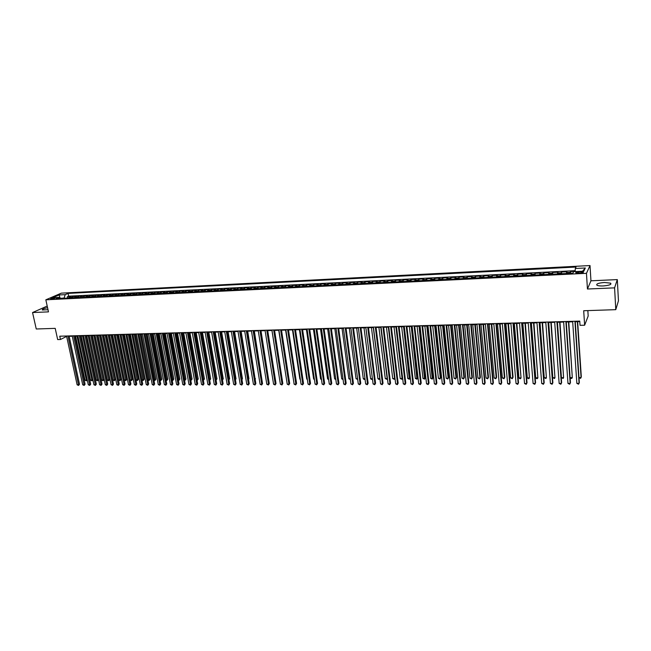 <?xml version="1.0" encoding="UTF-8"?>
<svg xmlns="http://www.w3.org/2000/svg" width="651" height="651" viewBox="0 0 651 651"><rect width="100%" height="100%" fill="white"/><g stroke="black" fill="none" stroke-linecap="round" stroke-linejoin="round"><path stroke-width="0.98" d="M47.572 307.703C43.707 308.55 41.957 309.315 42.323 309.998L48.011 309.705M603.143 285.952C609.238 285.415 611.737 284.487 610.63 283.161L604.445 282.477C598.399 282.998 595.917 283.926 597 285.26C598.163 285.813 600.206 286.049 603.143 285.952M51.388 299.135C53.642 298.866 54.822 298.5 54.936 298.036L54.106 297.963C51.86 298.231 50.68 298.597 50.558 299.061L51.388 299.135M590.018 265.551L61.332 293.145L45.83 299.818L586.461 273.322L590.018 265.551L590.953 280.801L587.438 289.011L614.585 287.864L617.311 279.596L590.953 280.801M617.311 279.596L618.45 300.795L615.781 309.664L583.695 310.739L584.631 325.215L588.178 316.02L587.837 310.6M47.214 306.076L32.55 312.545L36.253 328.991L55.213 328.364L57.67 339.578L60.47 339.496L66.646 336.396M614.585 287.864L615.781 309.664M575.167 271.345L570.504 271.581L570.618 273.282M566.297 273.493L566.907 271.76L561.536 272.028L561.65 273.721M557.313 273.941L557.964 272.208L552.634 272.476L552.756 274.161M548.402 274.38L549.094 272.647L543.805 272.915L543.927 274.6M539.565 274.812L540.289 273.094L535.041 273.355L535.171 275.031M530.785 275.243L531.55 273.526L526.333 273.794L526.472 275.463M522.078 275.674L522.875 273.965L517.7 274.226L517.838 275.886M513.427 276.105L514.266 274.397L509.131 274.649L509.269 276.309M504.85 276.529L505.721 274.82L500.619 275.08L500.765 276.732M496.331 276.944L497.234 275.251L492.172 275.503L492.319 277.147M487.876 277.367L488.811 275.666L483.791 275.918L483.937 277.562M479.478 277.782L480.454 276.089L475.466 276.341L475.621 277.969M471.153 278.189L472.154 276.504L467.206 276.748L467.361 278.376M462.877 278.595L463.919 276.919L459.004 277.163L459.158 278.783M454.667 279.002L455.733 277.326L450.858 277.57L451.021 279.181M446.513 279.409L447.619 277.733L442.77 277.977L442.94 279.58M438.424 279.808L439.555 278.14L434.746 278.376L434.917 279.979M430.392 280.199L431.548 278.538L426.779 278.774L426.95 280.369M422.409 280.597L423.606 278.937L418.862 279.173L419.041 280.76M414.492 280.988L415.712 279.328L411.009 279.564L411.188 281.151M406.631 281.378L407.876 279.727L403.205 279.954L403.384 281.533M398.819 281.761L400.096 280.109L395.458 280.345L395.645 281.916M391.064 282.143L392.374 280.5L387.768 280.727L387.955 282.298M383.366 282.526L384.708 280.882L380.127 281.11L380.322 282.672M375.725 282.9L377.092 281.265L372.543 281.492L372.738 283.047M368.132 283.275L369.524 281.647L365.008 281.867L365.211 283.421M360.597 283.649L362.013 282.021L357.529 282.241L357.733 283.787M353.111 284.015L354.551 282.396L350.1 282.615L350.303 284.153M345.681 284.381L347.146 282.762L342.727 282.982L342.931 284.52M338.292 284.747L339.789 283.136L335.395 283.356L335.607 284.878M330.96 285.105L332.482 283.502L328.12 283.714L328.332 285.236M323.677 285.472L325.223 283.86L320.894 284.08L321.106 285.594M316.451 285.822L318.014 284.227L313.717 284.438L313.928 285.952M309.266 286.18L310.861 284.585L306.588 284.796L306.8 286.302M302.129 286.53L303.748 284.935L299.501 285.146L299.72 286.652M295.049 286.879L296.685 285.293L292.47 285.504L292.69 287.001M288.011 287.229L289.671 285.643L285.48 285.854L285.708 287.343M281.02 287.571L282.697 285.992L278.538 286.196L278.766 287.685M274.071 287.913L275.78 286.334L271.646 286.546L271.874 288.027M267.17 288.255L268.904 286.684L264.794 286.888L265.03 288.36M260.319 288.596L262.068 287.026L257.991 287.229L258.227 288.702M253.516 288.93L255.282 287.368L251.237 287.563L251.473 289.036M246.753 289.264L248.544 287.701L244.524 287.905L244.76 289.361M240.032 289.597L241.846 288.035L237.851 288.238L238.087 289.695M233.359 289.923L235.19 288.369L231.219 288.572L231.463 290.02M226.735 290.256L228.582 288.702L224.636 288.898L224.88 290.346M220.144 290.582L222.015 289.028L218.093 289.223L218.337 290.671M213.601 290.899L215.489 289.353L211.599 289.549L211.844 290.989M207.099 291.225L209.012 289.679L205.138 289.874L205.391 291.306M200.638 291.542L202.567 290.004L198.726 290.2L198.97 291.624M194.218 291.86L196.171 290.322L192.346 290.517L192.598 291.941M187.846 292.169L189.807 290.639L186.015 290.834L186.267 292.25M181.507 292.486L183.492 290.956L179.717 291.152L179.977 292.559M175.209 292.795L177.21 291.274L173.467 291.461L173.719 292.869M168.959 293.105L170.977 291.583L167.25 291.77L167.51 293.178M162.742 293.414L164.776 291.9L161.074 292.079L161.334 293.479M156.557 293.715L158.616 292.201L154.938 292.389L155.198 293.78M150.422 294.016L152.489 292.511L148.835 292.698L149.103 294.081M144.319 294.317L146.41 292.82L142.772 292.999L143.041 294.382M138.264 294.618L140.364 293.121L136.751 293.3L137.019 294.683M132.234 294.919L134.358 293.422L130.77 293.601L131.038 294.976M126.253 295.212L128.385 293.723L124.821 293.894L125.09 295.269M120.297 295.505L122.445 294.016L118.905 294.195L119.174 295.562M114.389 295.798L116.553 294.309L113.03 294.488L113.307 295.855M108.514 296.091L110.686 294.602L107.187 294.781L107.464 296.14M102.671 296.376L104.86 294.895L101.385 295.074L101.662 296.425M96.861 296.661L99.074 295.188L95.616 295.359L95.892 296.71M91.091 296.946L93.321 295.473L89.879 295.644L90.163 296.994M85.362 297.23L87.6 295.766L84.182 295.936L84.459 297.279M79.658 297.515L81.912 296.042L78.519 296.213L78.795 297.556M73.994 297.792L76.257 296.327L72.888 296.498L73.164 297.832M584.631 325.215L580.033 325.337L579.756 321.098L59.746 336.201L60.47 339.496M580.92 271.752L578.885 271.849C576.444 272.077 575.435 272.435 575.858 272.948L580.277 273.078C582.726 272.85 583.735 272.484 583.304 271.98L580.92 271.752L581.001 273.021M60.128 298.475L58.883 297.401L55.929 298.687L572.913 273.168L573.669 271.67L583.817 271.166L585.322 267.976L575.297 268.489L576.029 267.048L68.062 293.398L65.198 294.651L64.115 298.028L59.957 298.329M58.883 297.401L52.707 297.71L59.062 294.96L65.198 294.651M569.902 273.314L570.504 271.581M575.191 270.67L68.656 296.181L67.289 296.775L67.574 298.109M68.363 298.068L70.642 296.612L67.289 296.775M70.609 297.963L72.888 296.498M76.257 297.678L78.519 296.213M81.936 297.401L84.182 295.936M87.649 297.116L89.879 295.644M93.402 296.832L95.616 295.359M99.18 296.547L101.385 295.074M104.998 296.262L107.187 294.781M110.857 295.969L113.03 294.488M116.749 295.684L118.905 294.195M122.673 295.391L124.821 293.894M128.638 295.098L130.77 293.601M134.643 294.797L136.751 293.3M140.681 294.504L142.772 292.999M146.76 294.203L148.835 292.698M152.871 293.902L154.938 292.389M159.031 293.593L161.074 292.079M165.224 293.292L167.25 291.77M171.449 292.983L173.467 291.461M177.723 292.673L179.717 291.152M184.038 292.364L186.015 290.834M190.393 292.047L192.346 290.517M196.781 291.729L198.726 290.2M203.218 291.412L205.138 289.874M209.695 291.095L211.599 289.549M216.213 290.769L218.093 289.223M222.772 290.452L224.636 288.898M229.38 290.126L231.219 288.572M236.028 289.793L237.851 288.238M242.717 289.467L244.524 287.905M249.455 289.134L251.237 287.563M256.234 288.8L257.991 287.229M263.061 288.458L264.794 286.888M269.929 288.124L271.646 286.546M276.846 287.783L278.538 286.196M283.803 287.433L285.48 285.854M290.818 287.091L292.47 285.504M297.873 286.741L299.501 285.146M304.977 286.391L306.588 284.796M312.13 286.041L313.717 284.438M319.34 285.683L320.894 284.08M326.59 285.325L328.12 283.714M333.89 284.967L335.395 283.356M341.238 284.601L342.727 282.982M348.643 284.235L350.1 282.615M356.097 283.869L357.529 282.241M363.608 283.494L365.008 281.867M371.168 283.128L372.543 281.492M378.776 282.746L380.127 281.11M386.442 282.371L387.768 280.727M394.164 281.989L395.458 280.345M401.936 281.606L403.205 279.954M409.764 281.216L411.009 279.564M417.649 280.833L418.862 279.173M425.599 280.435L426.779 278.774M433.599 280.044L434.746 278.376M441.655 279.645L442.77 277.977M449.768 279.246L450.858 277.57M457.946 278.84L459.004 277.163M466.181 278.433L467.206 276.748M474.473 278.026L475.466 276.341M482.83 277.611L483.791 275.918M491.253 277.196L492.172 275.503M499.732 276.781L500.619 275.08M508.276 276.358L509.131 274.649M516.878 275.934L517.7 274.226M525.552 275.503L526.333 273.794M534.292 275.072L535.041 273.355M543.089 274.641L543.805 272.915M551.958 274.201L552.634 272.476M560.902 273.762L561.536 272.028M587.438 289.011L586.461 273.322M32.55 312.545L48.483 311.87L45.83 299.818M69.177 336.323L72.261 336.233M74.8 336.16L77.917 336.071M80.455 335.997L83.613 335.908M86.144 335.835L89.333 335.745M91.872 335.672L95.095 335.574M97.634 335.501L100.889 335.411M103.436 335.338L106.723 335.241M109.27 335.167L112.59 335.07M115.137 334.996L118.49 334.899M121.037 334.826L124.431 334.728M126.978 334.655L130.412 334.557M132.959 334.484L136.425 334.386M138.972 334.313L142.471 334.207M145.027 334.134L148.566 334.036M151.122 333.963L154.694 333.857M157.249 333.784L160.862 333.678M163.417 333.605L167.063 333.499M169.626 333.426L173.312 333.32M175.876 333.247L179.595 333.141M182.158 333.068L185.917 332.954M188.489 332.881L192.289 332.775M194.852 332.702L198.693 332.588M201.265 332.515L205.146 332.401M207.71 332.327L211.632 332.213M214.203 332.14L218.166 332.026M220.738 331.953L224.741 331.839M227.313 331.766L231.357 331.644M233.937 331.571L238.022 331.457M240.593 331.383L244.727 331.261M247.307 331.188L251.473 331.066M254.053 330.993L258.268 330.871M260.848 330.798L265.112 330.675M267.691 330.602L271.996 330.472M274.576 330.399L278.929 330.277M281.509 330.203L285.911 330.073M288.491 330L292.934 329.87M295.513 329.797L300.005 329.666M302.593 329.593L307.126 329.463M309.713 329.39L314.295 329.26M316.882 329.178L321.513 329.048M324.1 328.975L328.788 328.836M331.375 328.763L336.103 328.625M338.691 328.552L343.468 328.413M346.063 328.34L350.889 328.202M353.477 328.128L358.359 327.982M360.955 327.909L365.886 327.77M368.474 327.697L373.462 327.551M376.05 327.477L381.095 327.331M383.683 327.258L388.777 327.111M391.365 327.038L396.516 326.883M399.104 326.81L404.312 326.664M406.899 326.582L412.156 326.436M414.744 326.363L420.058 326.208M422.654 326.135L428.024 325.98M430.612 325.899L436.04 325.744M438.628 325.671L444.12 325.516M446.708 325.435L452.258 325.28M454.846 325.207L460.452 325.044M463.04 324.971L468.704 324.8M471.291 324.727L477.02 324.564M479.608 324.491L485.394 324.32M487.981 324.247L493.832 324.076M496.42 324.003L502.336 323.832M504.924 323.759L510.905 323.588M513.484 323.514L519.531 323.335M522.11 323.262L528.221 323.091M530.801 323.01L536.985 322.839M539.565 322.758L545.807 322.579M548.386 322.505L554.701 322.326M557.28 322.253L563.66 322.066M570.113 377.613L572.302 377.596L571.79 378.418L570.919 378.426L570.113 377.613L566.256 321.993L572.693 321.806M575.264 321.732L579.789 321.602M60.258 298.467L59.062 294.96M575.15 271.597L575.297 268.489M68.656 296.181L68.062 293.398M582.515 271.231L585.322 267.976M574.923 321.244L579.081 383.374L576.851 383.382L572.652 321.309M575.232 321.236L579.333 382.633L578.56 384.204L576.851 383.382M578.991 377.564L581.066 377.547L581.31 376.839L577.657 321.659M579.008 377.702L580.546 378.377L581.066 377.547L577.364 321.667M565.874 321.504L570.186 383.398L567.965 383.406L563.628 321.57M566.199 321.496L570.455 382.666L569.674 384.228L567.965 383.406M556.898 321.765L561.349 383.423L559.152 383.431L554.668 321.83M557.24 321.757L561.634 382.69L560.853 384.253L559.152 383.431M547.987 322.025L552.585 383.447L550.404 383.455L545.774 322.09M548.354 322.017L552.886 382.715L552.097 384.269L550.404 383.455M539.142 322.278L543.886 383.472L541.713 383.48L536.945 322.343M539.524 322.269L544.195 382.747L543.406 384.293L541.713 383.48M568.469 321.928L572.302 377.596L568.779 321.92M557.443 322.245L561.431 377.653L563.595 377.645L559.966 322.172M561.431 377.653L563.107 378.467L563.595 377.645L559.64 322.18M548.687 322.497L552.813 377.702L554.961 377.686L551.218 322.424M552.813 377.702L554.481 378.508L554.961 377.686L550.868 322.432M540.005 322.75L544.252 377.743L546.384 377.735L542.535 322.676M544.252 377.743L545.912 378.548L546.384 377.735L542.169 322.684M530.37 322.538L535.244 383.496L533.096 383.504L528.189 322.603M530.768 322.522L535.578 382.772L534.78 384.318L533.096 383.504M531.387 322.994L535.757 377.792L537.872 377.775L533.918 322.92M535.757 377.792L536.57 378.597L537.417 378.589L537.872 377.775L533.535 322.937M521.654 322.79L526.667 383.52L524.535 383.529L519.49 322.855M522.069 322.774L527.017 382.796L526.22 384.334L524.535 383.529M522.834 323.246L527.318 377.832L529.426 377.824L525.365 323.173M527.318 377.832L528.132 378.638L528.978 378.63L529.426 377.824L524.966 323.181M513.012 323.042L518.155 383.545L516.04 383.553L510.864 323.099M513.444 323.026L518.522 382.829L517.724 384.359L516.04 383.553M514.339 323.49L518.945 377.881L521.036 377.865L516.87 323.417M518.945 377.881L519.767 378.679L520.597 378.67L521.036 377.865L516.455 323.425M504.427 323.287L509.709 383.569L507.609 383.577L502.295 323.352M504.875 323.278L510.091 382.853L509.285 384.375L507.609 383.577M510.091 382.853L509.285 384.375M505.908 323.734L510.628 377.922L512.703 377.914L513.069 377.214L508.439 323.661M513.069 377.214L512.28 378.711L512.703 377.914L508.008 323.669M512.28 378.711L510.628 377.922M495.916 323.539L501.319 383.594L499.236 383.602L493.792 323.596M496.379 323.523L501.718 382.878L500.904 384.399L499.236 383.602M501.718 382.878L500.904 384.399M497.535 323.97L502.377 377.971L504.435 377.954L504.818 377.263L500.074 323.897M504.818 377.263L504.02 378.752L504.435 377.954L499.626 323.913M504.02 378.752L502.377 377.971M487.453 323.783L492.994 383.618L490.919 383.626L485.353 323.84M487.941 323.767L493.401 382.902L492.587 384.415L490.919 383.626M493.401 382.902L492.587 384.415M489.227 324.214L494.182 378.011L496.225 378.003L496.623 377.311L491.765 324.141M496.623 377.311L495.818 378.792L496.225 378.003L491.302 324.149M495.818 378.792L494.182 378.011M479.063 324.027L484.726 383.642L482.668 383.651L476.971 324.084M479.559 324.011L485.15 382.934L484.336 384.44L482.668 383.651M485.15 382.934L484.336 384.44M480.975 324.45L486.045 378.052L488.071 378.044L488.478 377.352L483.514 324.377M488.478 377.352L487.68 378.833L488.071 378.044L483.034 324.393M487.68 378.833L486.045 378.052M470.73 324.271L476.524 383.667L474.481 383.667L468.655 324.328M471.243 324.255L476.955 382.959L476.141 384.464L474.481 383.667M476.955 382.959L476.141 384.464M472.789 324.686L477.964 378.093L479.974 378.085L480.397 377.401L475.328 324.613M480.397 377.401L479.592 378.874L479.974 378.085L474.831 324.629M479.592 378.874L477.964 378.093M464.659 324.922L469.941 378.141L471.942 378.125L472.374 377.442L467.198 324.849M472.374 377.442L471.568 378.915L471.942 378.125L466.686 324.865M471.568 378.915L469.941 378.141M456.579 325.15L461.974 378.182L463.96 378.166L464.407 377.49L459.126 325.077M464.407 377.49L463.602 378.955L463.96 378.166L458.597 325.093M463.602 378.955L461.974 378.182M462.462 324.507L468.37 383.683L466.344 383.691L460.403 324.564M462.991 324.491L468.826 382.983L468.004 384.481L466.344 383.691M468.826 382.983L468.004 384.481M454.252 324.743L460.281 383.708L458.271 383.716L452.209 324.808M454.797 324.727L460.745 383.008L459.923 384.497L458.271 383.716M460.745 383.008L459.923 384.497M446.098 324.979L452.25 383.732L450.248 383.74L444.072 325.044M446.659 324.963L452.73 383.032L451.9 384.521L450.248 383.74M452.73 383.032L451.9 384.521M448.563 325.386L454.064 378.223L456.034 378.215L456.497 377.531L451.11 325.313M456.497 377.531L455.684 378.996L456.034 378.215L450.565 325.329M455.684 378.996L454.064 378.223M438.009 325.215L444.275 383.756L442.289 383.764L435.991 325.28M438.579 325.199L444.763 383.057L443.933 384.538L442.289 383.764M444.763 383.057L443.933 384.538M440.605 325.614L446.204 378.264L448.165 378.255L448.645 377.58L443.144 325.541M448.645 377.58L447.823 379.028L448.165 378.255L442.59 325.557M447.823 379.028L446.204 378.264M429.969 325.451L436.357 383.781L434.38 383.781L427.976 325.508M430.563 325.435L436.862 383.081L436.024 384.562L434.38 383.781M436.862 383.081L436.024 384.562M432.703 325.842L438.408 378.304L440.353 378.296L440.841 377.621L435.242 325.769M440.841 377.621L440.019 379.069L440.353 378.296L434.673 325.785M440.019 379.069L438.408 378.304M421.994 325.687L428.488 383.797L426.535 383.805L420.009 325.744M422.597 325.663L429.009 383.105L428.171 384.578L426.535 383.805M429.009 383.105L428.171 384.578M424.859 326.07L430.661 378.345L432.589 378.337L433.094 377.661L427.398 325.996M433.094 377.661L432.272 379.11L426.812 326.013M432.272 379.11L430.661 378.345M414.077 325.915L420.684 383.821L418.739 383.83L412.107 325.972M414.695 325.899L421.213 383.13L420.375 384.603L418.739 383.83M421.213 383.13L420.375 384.603M417.063 326.289L422.963 378.386L424.883 378.377L425.396 377.71L419.602 326.216M425.396 377.71L424.574 379.151L419.008 326.241M424.574 379.151L422.963 378.386M406.208 326.143L412.929 383.846L411.001 383.854L404.255 326.2M406.842 326.127L413.475 383.154L412.628 384.619L411.001 383.854M413.475 383.154L412.628 384.619M409.324 326.517L415.322 378.426L417.226 378.418L417.755 377.751L411.871 326.444M417.755 377.751L416.925 379.183L411.253 326.46M416.925 379.183L415.322 378.426M398.404 326.371L405.231 383.87L403.311 383.87L396.459 326.428M399.047 326.346L405.785 383.179L404.938 384.635L403.311 383.87M405.785 383.179L404.938 384.635M401.643 326.737L407.738 378.467L409.625 378.459L410.171 377.792L404.181 326.664M410.171 377.792L409.333 379.224L403.555 326.68M409.333 379.224L407.738 378.467M390.649 326.59L397.582 383.887L395.678 383.895L388.72 326.647M391.308 326.574L398.152 383.203L397.297 384.66L395.678 383.895M398.152 383.203L397.297 384.66M394.01 326.957L400.202 378.508L402.082 378.5L395.914 326.9M402.603 377.889L401.797 379.256L400.202 378.508M401.797 379.256L402.595 377.873M382.951 326.818L389.99 383.911L388.102 383.919L381.038 326.875M383.626 326.794L390.567 383.227L389.713 384.676L388.102 383.919M390.567 383.227L389.713 384.676M375.31 327.038L382.446 383.927L380.575 383.935L373.405 327.095M375.993 327.022L383.04 383.252L382.186 384.692L380.575 383.935M383.04 383.252L382.186 384.692M367.717 327.258L374.96 383.952L373.096 383.96L365.829 327.315M368.417 327.241L375.562 383.276L374.707 384.717L373.096 383.96M375.562 383.276L374.707 384.717M386.434 327.176L392.716 378.548L394.579 378.54L388.321 327.119M394.986 378.174L394.311 379.297L392.716 378.548M394.311 379.297L394.97 378.076M378.906 327.396L385.278 378.589L387.133 378.573L380.786 327.339M387.426 378.459L386.873 379.33L385.278 378.589M386.873 379.33L387.402 378.272M371.436 327.608L377.897 378.622L379.736 378.613L373.3 327.559M379.915 378.736L378.744 379.37L377.897 378.622M379.484 379.37L379.883 378.459M360.182 327.477L367.522 383.976L365.667 383.976L358.302 327.534M360.89 327.461L368.14 383.301L367.278 384.733L365.667 383.976M368.14 383.301L367.278 384.733M364.015 327.819L370.565 378.662L372.388 378.654L365.862 327.77M372.462 379.004L371.412 379.411L370.565 378.662M372.144 379.403L372.413 378.63M352.696 327.697L360.133 383.992L358.294 384L350.832 327.746M353.42 327.673L360.76 383.325L359.897 384.749L358.294 384M360.76 383.325L359.897 384.749M356.642 328.039L363.274 378.703L364.983 378.695M365.048 379.232L364.129 379.443L363.274 378.703M365.016 378.947L364.853 379.443M345.258 327.909L352.801 384.017L350.97 384.017L343.411 327.966M345.998 327.892L353.436 383.349L352.573 384.765L350.97 384.017M353.436 383.349L352.573 384.765M349.318 328.242L356.04 378.744L357.594 378.736M357.684 379.403L356.04 378.744M337.877 328.128L345.51 384.033L343.695 384.041L336.038 328.177M338.626 328.104L346.161 383.366L345.29 384.79L343.695 384.041M346.161 383.366L345.29 384.79M342.044 328.454L348.855 378.776L350.262 378.768M350.36 379.517L348.855 378.776M330.545 328.34L338.276 384.057L336.469 384.066L328.722 328.389M331.31 328.316L338.935 383.39L338.064 384.806L336.469 384.066M338.935 383.39L338.064 384.806M323.262 328.552L331.082 384.074L329.292 384.082L321.456 328.6M324.043 328.527L331.758 383.415L330.879 384.822L329.292 384.082M331.758 383.415L330.879 384.822M316.036 328.763L323.946 384.098L322.164 384.106L314.23 328.812M316.817 328.739L324.629 383.439L323.75 384.839L322.164 384.106M324.629 383.439L323.75 384.839M334.826 328.665L341.718 378.817L342.979 378.809M343.085 379.549L341.718 378.817M327.648 328.869L334.622 378.849L335.745 378.849M335.851 379.582L334.622 378.849M320.52 329.08L327.575 378.89L328.56 378.882M328.665 379.623L327.575 378.89M308.851 328.967L316.85 384.114L315.084 384.123L307.06 329.024M309.648 328.942L317.542 383.463L316.663 384.855L315.084 384.123M317.542 383.463L316.663 384.855M313.44 329.284L320.577 378.931L321.423 378.923M321.529 379.655L320.577 378.931M301.714 329.178L309.803 384.139L308.053 384.139L299.94 329.227M302.528 329.154L310.511 383.48L309.624 384.871L308.053 384.139M310.511 383.48L309.624 384.871M306.409 329.487L313.627 378.963L314.335 378.963M314.433 379.647L313.627 378.963M294.634 329.382L302.805 384.155L301.063 384.163L292.869 329.43M295.448 329.357L303.521 383.504L302.634 384.896L301.063 384.163M303.521 383.504L302.634 384.896M299.427 329.683L306.719 379.004L307.288 378.996M307.37 379.549L306.719 379.004M287.596 329.585L295.855 384.18L294.122 384.18L285.838 329.634M288.426 329.561L296.579 383.529L295.692 384.912L294.122 384.18M296.579 383.529L295.692 384.912M292.486 329.886L299.859 379.037L300.298 379.037M300.363 379.46L299.859 379.037M280.605 329.788L288.946 384.196L287.229 384.204L278.864 329.837M281.444 329.764L289.679 383.545L288.792 384.928L287.229 384.204M289.679 383.545L288.792 384.928M285.594 330.081L293.349 379.069M273.656 329.992L282.086 384.212L280.378 384.22L271.931 330.041M274.51 329.967L282.827 383.569L281.94 384.944L280.378 384.22M282.827 383.569L281.94 384.944M278.75 330.285L286.44 379.11M266.764 330.195L275.267 384.236L273.575 384.236L265.047 330.244M267.626 330.163L276.024 383.594L275.129 384.961L273.575 384.236M276.024 383.594L275.129 384.961M271.947 330.48L279.588 379.142M259.912 330.391L268.497 384.253L266.812 384.261L258.203 330.439M260.782 330.366L269.262 383.61L268.367 384.977L266.812 384.261M269.262 383.61L268.367 384.977M275.235 378.589L267.724 330.602M253.101 330.586L261.767 384.277L260.099 384.277L251.408 330.635M253.988 330.562L262.54 383.634L261.645 384.993L260.099 384.277M262.54 383.634L261.645 384.993M268.481 378.695L261.002 330.789M246.338 330.781L255.086 384.293L253.426 384.302L244.654 330.83M247.234 330.757L255.867 383.651L254.972 385.01L253.426 384.302M255.867 383.651L254.972 385.01M261.767 378.817L254.338 330.985M239.625 330.977L248.446 384.31L246.794 384.318L237.949 331.025M240.528 330.952L249.235 383.675L248.34 385.026L246.794 384.318M249.235 383.675L248.34 385.026M255.094 378.939L247.705 331.18M255.452 378.654L255.143 379.232M232.952 331.172L241.846 384.334L240.203 384.334L231.284 331.221M233.864 331.147L242.644 383.691L241.749 385.042L240.203 384.334M242.644 383.691L241.749 385.042M248.47 379.053L248.926 378.695L241.122 331.367M248.926 378.695L248.536 379.435M226.32 331.367L235.296 384.35L233.66 384.35L224.668 331.416M227.24 331.343L236.101 383.716L235.198 385.058L233.66 384.35M236.101 383.716L235.198 385.058M241.887 379.167L242.449 378.727L234.58 331.554M242.449 378.727L241.969 379.639M219.737 331.554L228.778 384.367L227.158 384.375L218.093 331.603M220.665 331.53L229.591 383.74L228.688 385.075L227.158 384.375M229.591 383.74L228.688 385.075M235.353 379.281L236.012 378.768L228.078 331.741M236.012 378.768L235.442 379.842M213.186 331.75L222.308 384.383L220.697 384.391L211.559 331.798M214.13 331.717L223.13 383.756L222.227 385.091L220.697 384.391M223.13 383.756L222.227 385.091M228.851 379.387L229.616 378.801L221.617 331.929M229.616 378.801L228.949 379.948M206.684 331.937L215.88 384.407L214.277 384.407L205.065 331.986M207.636 331.912L216.71 383.781L215.806 385.107L214.277 384.407M216.71 383.781L215.806 385.107M222.39 379.443L223.26 378.833L215.196 332.116M222.43 379.679L214.277 332.14M223.26 378.833L222.496 380.054M200.231 332.124L209.492 384.424L207.897 384.424L198.62 332.173M201.192 332.1L210.33 383.797L209.419 385.123L207.897 384.424M210.33 383.797L209.419 385.123M215.961 379.484L216.946 378.874L208.816 332.295M216.067 380.094L207.889 332.327M216.946 378.874L216.075 380.16M193.811 332.311L203.136 384.44L201.558 384.448L192.216 332.36M194.779 332.279L203.991 383.813L203.079 385.14L201.558 384.448M203.991 383.813L203.079 385.14M209.573 379.517L210.672 378.906L202.477 332.482M210.672 378.906L209.777 380.208L201.541 332.506M187.431 332.498L196.83 384.456L195.259 384.464L185.844 332.539M188.416 332.466L197.684 383.838L196.773 385.156L195.259 384.464M197.684 383.838L196.773 385.156M203.226 379.549L204.43 378.939L196.179 332.661M204.43 378.939L203.535 380.241L195.235 332.685M181.1 332.677L190.564 384.472L189.002 384.481L179.521 332.726M182.085 332.653L191.427 383.854L190.515 385.172L189.002 384.481M191.427 383.854L190.515 385.172M196.919 379.582L198.23 378.98L189.921 332.84M198.23 378.98L197.334 380.274L188.969 332.873M174.802 332.864L184.331 384.497L182.776 384.497L173.231 332.905M175.794 332.832L185.201 383.878L184.29 385.189L182.776 384.497M185.201 383.878L184.29 385.189M168.544 333.043L178.138 384.513L176.6 384.513L166.99 333.092M169.553 333.011L179.017 383.895L178.105 385.205L176.6 384.513M179.017 383.895L178.105 385.205M162.327 333.222L171.986 384.529L170.456 384.529L160.781 333.271M163.344 333.198L172.873 383.919L171.954 385.221L170.456 384.529M172.873 383.919L171.954 385.221M156.15 333.402L165.875 384.546L164.353 384.554L154.612 333.45M157.176 333.377L166.77 383.935L165.85 385.229L164.353 384.554M166.77 383.935L165.85 385.229M150.015 333.581L159.796 384.562L158.283 384.57L148.485 333.629M151.04 333.556L160.699 383.952L159.78 385.246L158.283 384.57M160.699 383.952L159.78 385.246M143.912 333.76L153.758 384.578L152.253 384.586L142.398 333.8M144.953 333.727L154.669 383.976L153.75 385.262L152.253 384.586M154.669 383.976L153.75 385.262M190.653 379.614L192.069 379.012L183.704 333.019M192.069 379.012L191.174 380.298L182.736 333.052M184.42 379.647L185.95 379.045L177.528 333.198M185.95 379.045L185.055 380.33L176.551 333.231M185.055 380.33L184.55 380.33M178.236 379.679L179.863 379.077L171.384 333.377M179.863 379.077L178.968 380.363L170.399 333.402M178.968 380.363L178.358 380.363M172.084 379.712L173.817 379.11L165.281 333.556M173.817 379.11L172.914 380.387L164.288 333.581M172.914 380.387L172.198 380.306M165.972 379.745L167.803 379.142L159.21 333.727M167.803 379.142L166.9 380.42L158.209 333.76M166.9 380.42L166.062 380.241M159.894 379.777L161.83 379.183L153.18 333.898M161.83 379.183L160.927 380.453L152.179 333.93M160.927 380.453L159.975 380.176M137.849 333.939L147.753 384.595L146.263 384.603L136.344 333.979M138.899 333.906L148.672 383.992L147.753 385.278L146.263 384.603M148.672 383.992L147.753 385.278M153.864 379.81L155.89 379.216L147.191 334.077M155.89 379.216L154.987 380.477L146.174 334.101M154.987 380.477L153.921 380.119M131.827 334.109L141.788 384.611L140.307 384.619L130.33 334.15M132.877 334.077L142.715 384.009L141.788 385.294L140.307 384.619M142.715 384.009L141.788 385.294M147.858 379.842L149.99 379.248L141.234 334.248M149.99 379.248L149.079 380.51L140.217 334.272M149.079 380.51L147.907 380.062M125.838 334.28L135.864 384.635L134.383 384.635L124.349 334.329M126.904 334.256L136.791 384.025L135.872 385.311L134.383 384.635M136.791 384.025L135.872 385.311M141.902 379.875L144.123 379.281L135.318 334.419M144.123 379.281L143.212 380.534L134.285 334.443M143.212 380.534L141.926 380.005M119.89 334.459L129.972 384.651L128.499 384.651L118.409 334.5M120.956 334.427L130.908 384.049L129.98 385.319L128.499 384.651M130.908 384.049L129.98 385.319M135.969 379.907L138.289 379.313L129.435 334.59M138.289 379.313L137.385 380.566L128.402 334.614M137.385 380.566L135.978 379.948M113.982 334.63L124.113 384.668L122.657 384.668L112.509 334.671M115.056 334.598L125.057 384.066L124.129 385.335L122.657 384.668M125.057 384.066L124.129 385.335M121.086 334.826L130.127 379.932L131.575 379.924L132.495 379.346L123.592 334.752M132.495 379.346L131.583 380.591L122.543 334.785M131.583 380.591L130.127 379.932M108.107 334.801L118.295 384.684L116.838 384.684L106.642 334.842M109.189 334.769L119.239 384.082L118.295 384.684L118.319 385.351L116.838 384.684M119.239 384.082L118.319 385.351M115.276 334.996L124.365 379.964L125.806 379.956L126.733 379.378L117.774 334.923M126.733 379.378L125.822 380.623L116.724 334.956M125.822 380.623L124.365 379.964M102.264 334.972L112.509 384.7L111.069 384.7L100.807 335.013M103.354 334.94L113.461 384.106L112.509 384.7L112.533 385.368L111.069 384.7M113.461 384.106L112.533 385.368M96.462 335.135L106.756 384.717L105.324 384.717L95.013 335.184M97.552 335.102L107.716 384.123L106.756 384.717L106.788 385.384L105.324 384.717M107.716 384.123L106.788 385.384M90.692 335.306L101.035 384.733L99.611 384.733L89.252 335.346M91.791 335.273L102.004 384.139L101.035 384.733L101.076 385.392L99.611 384.733M102.004 384.139L101.076 385.392M84.956 335.468L95.355 384.749L93.939 384.749L83.523 335.517M86.062 335.436L96.332 384.155L95.355 384.749L95.404 385.408L93.939 384.749M96.332 384.155L95.404 385.408M79.259 335.639L89.708 384.765L88.3 384.765L77.835 335.68M80.374 335.607L90.692 384.171L89.708 384.765L89.757 385.425L88.3 384.765M90.692 384.171L89.757 385.425M109.506 335.159L118.645 379.997L120.069 379.989L121.005 379.411L112.005 335.086M121.005 379.411L120.093 380.648L110.947 335.119M120.093 380.648L118.645 379.997M103.761 335.33L112.949 380.021L114.373 380.021L115.308 379.435L106.259 335.257M115.308 379.435L114.397 380.68L105.193 335.281M114.397 380.68L112.949 380.021M98.057 335.493L107.293 380.054L108.701 380.046L109.645 379.468L100.555 335.42M109.645 379.468L108.733 380.705L99.481 335.452M108.733 380.705L107.293 380.054M92.385 335.656L101.67 380.086L103.07 380.078L104.022 379.5L94.875 335.582M104.022 379.5L103.11 380.737L93.801 335.615M103.11 380.737L101.67 380.086M86.746 335.818L96.079 380.111L97.471 380.111L98.431 379.533L89.236 335.745M98.431 379.533L97.512 380.762L88.154 335.778M97.512 380.762L96.079 380.111M73.587 335.802L84.093 384.782L82.693 384.782L72.18 335.843M74.71 335.77L85.078 384.188L84.093 384.782L84.15 385.433L82.693 384.782M85.078 384.188L84.15 385.433M81.147 335.981L90.522 380.143L91.905 380.135L82.547 335.94M92.849 379.598L91.954 380.794L90.522 380.143M91.954 380.794L91.905 380.135L92.849 379.574M67.956 335.965L78.511 384.798L77.119 384.798L66.557 336.006M69.087 335.932L79.503 384.212L78.511 384.798L78.576 385.449L77.119 384.798M79.503 384.212L78.576 385.449M75.573 336.136L84.996 380.176L86.371 380.168L76.964 336.095M87.242 379.785L86.42 380.819L84.996 380.176M86.42 380.819L86.371 380.168L87.218 379.671M566.5 272.517L570.105 272.338M69.152 297.271L71.398 297.157M74.775 296.986L77.038 296.88M80.439 296.71L82.71 296.596M86.135 296.425L88.422 296.311M91.864 296.14L94.167 296.026M97.626 295.855L99.945 295.741M103.428 295.562L105.755 295.448M109.262 295.277L111.606 295.155M115.137 294.984L117.497 294.862M121.045 294.691L123.413 294.569M126.986 294.39L129.378 294.276M132.967 294.097L135.367 293.975M138.989 293.796L141.405 293.674M145.043 293.495L147.476 293.373M151.138 293.186L153.587 293.072M157.273 292.885L159.731 292.763M163.442 292.576L165.924 292.454M169.651 292.266L172.149 292.144M175.9 291.957L178.415 291.835M182.19 291.648L184.721 291.518M188.521 291.331L191.069 291.2M194.893 291.013L197.456 290.883M201.305 290.696L203.885 290.566M207.759 290.37L210.354 290.24M214.252 290.053L216.864 289.923M220.787 289.728L223.415 289.589M227.37 289.394L230.015 289.264M233.994 289.068L236.655 288.938M240.658 288.735L243.336 288.605M247.372 288.401L250.065 288.263M254.126 288.067L256.836 287.929M260.921 287.726L263.655 287.587M267.773 287.384L270.523 287.246M274.657 287.042L277.432 286.904M281.598 286.7L284.381 286.562M288.58 286.35L291.388 286.212M295.611 286.001L298.435 285.862M302.691 285.651L305.531 285.504M309.811 285.293L312.675 285.154M316.988 284.935L319.869 284.796M324.214 284.577L327.111 284.43M331.481 284.218L334.411 284.072M338.805 283.852L341.751 283.706M346.186 283.486L349.148 283.34M353.607 283.112L356.593 282.965M361.085 282.746L364.088 282.591M368.612 282.371L371.64 282.217M376.197 281.989L379.24 281.842M383.83 281.606L386.897 281.46M391.52 281.224L394.604 281.077M399.258 280.841L402.375 280.687M407.054 280.451L410.187 280.296M414.907 280.06L418.064 279.906M422.816 279.67L425.998 279.515M430.783 279.271L433.989 279.116M438.807 278.872L442.037 278.718M446.887 278.473L450.142 278.311M455.033 278.067L458.304 277.904M463.227 277.66L466.531 277.497M471.495 277.245L474.815 277.082M479.811 276.838L483.156 276.667M488.193 276.415L491.562 276.252M496.64 276L500.033 275.829M505.143 275.576L508.561 275.406M513.712 275.145L517.154 274.974M522.346 274.714L525.813 274.543M531.045 274.283L534.544 274.112M539.809 273.851L543.333 273.672M548.638 273.412L552.186 273.233M557.533 272.964L561.113 272.785M578.967 273.143L578.885 271.849M610.695 284.324L610.63 283.161M583.337 272.419L583.304 271.98"/></g></svg>
